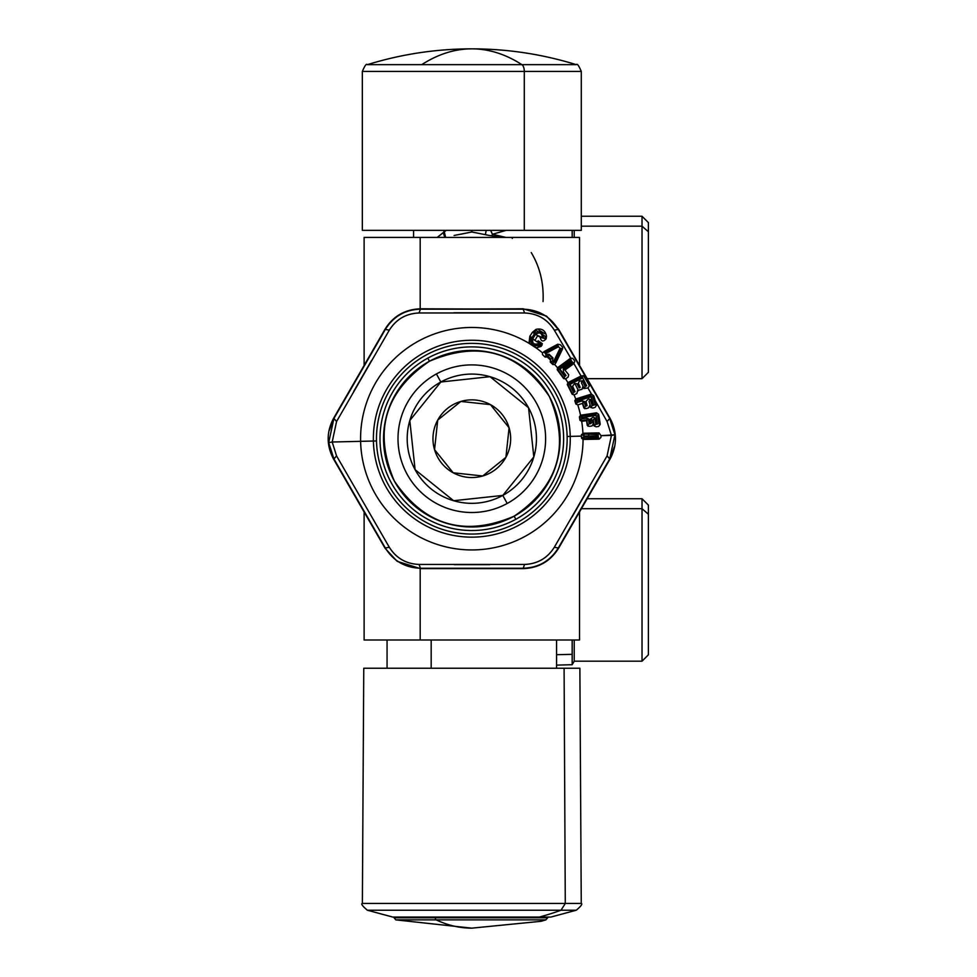 <?xml version="1.0" encoding="UTF-8"?>
<svg xmlns="http://www.w3.org/2000/svg" width="977" height="977" viewBox="0 0 977 977"><rect width="100%" height="100%" fill="white"/><g stroke="black" fill="none" stroke-linecap="round" stroke-linejoin="round"><path stroke-width="1.47" d="M419.328 230.364L524.295 230.364L524.295 71.406L524.295 230.364L581.291 230.364L581.291 71.406L524.295 71.406L581.291 71.406C578.824 65.618 577.163 63.371 576.308 64.665C542.272 54.15 507.442 48.874 471.818 48.85A353.137 169.302 90 0 1 521.913 64.665L367.315 64.665L521.913 64.665A7.059 3.383 90 0 1 524.295 71.406L362.345 71.406L524.295 71.406A7.059 3.383 -90 0 0 521.913 64.665L576.308 64.665L521.913 64.665A353.137 169.302 -90 0 0 471.818 48.85A353.137 169.302 -90 0 0 421.722 64.665M524.295 230.364L362.345 230.364L362.345 71.406C364.812 65.618 366.473 63.371 367.315 64.665C401.364 54.15 436.194 48.874 471.818 48.85M392.742 917.061L539.341 917.061L392.742 917.061L367.352 910.222L561.03 910.222A353.137 301.575 90 0 1 539.341 917.061L550.881 917.061L539.341 917.061A353.137 301.575 -90 0 0 561.03 910.222L576.283 910.222L561.03 910.222L565.28 903.481L561.03 910.222L367.352 910.222C362.394 906.009 360.745 903.737 362.369 903.432L565.28 903.432L362.369 903.432L363.762 668.244L564.095 668.244L565.28 903.432L581.254 903.432L565.28 903.432L564.095 668.244L379.54 668.244M564.095 668.244L579.874 668.244L581.254 903.432C582.756 903.859 581.095 906.131 576.283 910.222L550.881 917.061M545.862 919.87C539.573 921.775 539.426 921.775 545.459 919.87C539.426 921.775 539.56 921.775 545.874 919.87L541.05 921.299L471.818 928.15A353.137 165.772 -90 0 1 436.133 919.87A353.137 165.772 90 0 0 471.818 928.15L395.795 919.87L394.122 917.794L435.351 917.794A2.113 0.989 90 0 0 436.133 919.87L395.795 919.87L436.133 919.87A2.113 0.989 -90 0 1 435.351 917.794L547.67 917.794L545.862 919.87L436.133 919.87L545.874 919.87L547.657 917.794L546.876 917.794M507.503 919.87L542.614 919.87M530.438 336.845L529.436 343.257L536.397 347.824L528.984 343.293A111.231 111.231 0 0 0 360.611 441.335L332.192 442.007L336.552 455.88L333.939 458.958L328.687 442.593L332.192 442.007L336.552 421.539L332.192 442.007L328.687 442.593L333.939 418.449L336.552 421.539L333.939 418.449L385.329 329.432L389.31 330.153C396.235 319.235 406.139 313.519 419.048 312.982C406.127 313.483 396.21 319.198 389.31 330.153L385.329 329.432C393.426 316.438 405.113 309.685 420.415 309.172L419.048 312.982L420.415 309.172L523.208 309.172L524.576 312.982L523.208 309.172C538.51 309.685 550.21 316.438 558.294 329.432L554.313 330.153C547.425 319.198 537.509 313.483 524.576 312.982C537.484 313.519 547.401 319.235 554.313 330.153L570.715 358.144L557.537 367.816A111.231 111.231 0 0 0 554.692 364.506L555.815 362.882L554.851 362.589L561.628 348.618L562.593 348.899L555.815 362.882L562.593 348.899L562.642 347.323L560.383 344.734L557.72 344.234L558.038 345.174L544.36 352.538L544.03 351.586L557.72 344.234L542.455 352.782A111.231 111.231 0 0 0 536.544 348.239L528.984 343.293L529.839 336.247L531.061 336.955C529.888 344.38 532.966 347.079 540.293 345.028L540.586 345.956L536.41 347.824M489.367 312.762L453.939 312.762M371.516 360.537L353.808 391.215M385.329 547.987L333.939 458.958L336.552 455.88L389.31 547.267L385.329 547.987L389.31 547.267C396.21 558.209 406.127 563.937 419.048 564.437L420.415 568.248C405.113 567.735 393.426 560.981 385.329 547.987C393.426 560.981 405.113 567.735 420.415 568.248L419.048 564.437C406.139 563.9 396.235 558.185 389.31 547.267L336.552 455.88L332.192 442.007L373.397 441.03A98.445 98.445 0 0 0 474.138 537.13A98.445 98.445 0 0 0 570.238 436.389L581.437 436.121L581.474 438.075L583.049 439.455A111.231 111.231 0 0 1 472.746 549.941A111.231 111.231 0 0 1 360.611 441.335A111.231 111.231 0 0 0 472.746 549.941A111.231 111.231 0 0 0 583.049 439.455L599.157 439.137L600.928 437.452L601.026 435.657L614.948 434.814L609.697 458.958L558.294 547.987C550.21 560.981 538.51 567.735 523.208 568.248L420.415 568.248L523.208 568.248L524.576 564.437L523.208 568.248C538.51 567.735 550.21 560.981 558.294 547.987L554.313 547.267L558.294 547.987L609.697 458.958L607.083 455.88L610.014 459.153L558.624 548.17C550.442 561.262 538.645 568.077 523.208 568.614L420.415 568.614L397.114 561.311L385.011 548.17L333.939 458.958L385.329 547.987M454.256 564.657L489.697 564.657M524.576 564.437L524.576 564.437C537.509 563.937 547.413 558.209 554.313 547.267L554.313 547.267C547.401 558.185 537.484 563.9 524.576 564.437L419.048 564.437M572.107 516.882L589.827 486.204M607.083 455.88L611.443 435.412L607.083 421.539L609.697 418.449L614.948 434.814L611.443 435.412L607.083 455.88L554.313 547.267M584.002 436.06L598.266 435.718L598.29 436.67L584.014 436.975L584.002 436.06M582.292 418.779L582.097 417.521L596.08 415.396L597.411 424.091L596.263 424.274L595.335 418.119L593.149 417.13L590.34 419.133L590.767 423.627L589.62 423.798L588.911 419.096L586.737 418.107L582.292 418.779M590.328 420.025L591.867 419.792L592.306 422.736L590.767 422.968L590.328 420.025M577.981 402.219L577.602 401.01L591.097 396.784L593.723 405.174L592.624 405.528L590.767 399.593L588.459 398.934L585.992 401.352L587.092 405.724L585.992 406.066L584.564 401.535L582.268 400.875L577.981 402.219M577.602 401.01L577.505 399.898L591 395.673L591.097 396.784L577.602 401.01M574.024 392.18L570.067 384.327L582.707 377.965L586.664 385.817L585.626 386.342L582.829 380.786L579.276 381.115L578.408 383.302L580.204 387.429L579.166 387.954L577.028 383.705L574.659 383.436L572.607 386.22L575.05 391.667L574.024 392.18M570.067 384.327L569.799 383.253L582.426 376.89L582.707 377.965L570.067 384.327M566.037 375.522L565.109 376.194L559.931 369.086L571.362 360.757L572.107 361.783L563.24 368.244L563.448 371.944L566.037 375.522M559.931 369.086L559.479 368.073L570.922 359.744L571.362 360.757L559.931 369.086M563.24 368.244L572.107 361.783L572.913 362.491L564.047 368.952L563.24 368.244M561.323 348.618L554.863 362.003L553.568 361.637L560.053 348.252L561.323 348.618M558.05 345.479L558.465 346.737L545.374 353.772L544.946 352.502L558.05 345.479M534.395 333.853C539.793 330.165 542.882 331.618 543.652 338.225L542.467 337.786C541.893 332.754 539.548 331.667 535.457 334.537L532.905 338.433C531.903 343.342 533.821 345.052 538.681 343.574L539.536 344.502C533.186 346.408 530.609 344.16 531.842 337.749L534.395 333.853L533.613 333.059L536.312 330.458L536.007 329.359C541.844 328.101 545.349 330.397 546.522 336.247L545.386 336.406L545.19 338.579L540.684 337.431L543.652 338.225C542.943 331.594 539.866 330.141 534.395 333.853M536.397 347.824L541.16 346.359L542.369 343.721L538.327 340.851L536.837 341.706L534.871 340.411L537.594 335.795L540.11 337.077C541.099 341.632 543.127 342.182 546.18 338.714L546.522 336.247C545.349 330.397 541.844 328.101 536.007 329.359L532.392 332.351L529.839 336.247L529.143 342.048M536.458 334.916L541.722 337.321L536.458 334.916M538.754 329.994L544.702 333.67M545.386 336.406L536.312 330.458M554.313 330.153L558.294 329.432L609.697 418.449L607.083 421.539L611.443 435.412L601.026 435.657L599.035 432.896L583.403 433.226L581.4 434.704L581.437 436.121L570.238 436.389A98.445 98.445 0 0 0 469.497 340.289A98.445 98.445 0 0 0 373.397 441.03L360.611 441.335A111.231 111.231 0 0 1 528.984 343.293L536.544 348.239A111.231 111.231 0 0 1 542.455 352.782L542.491 354.59L545.093 357.069L547.279 356.984A111.231 111.231 0 0 1 550.295 359.866A111.231 111.231 0 0 0 547.279 356.984L550.576 359.267L550.295 362.052L552.872 364.555L554.692 364.506A111.231 111.231 0 0 1 557.537 367.816L557.232 369.758L563.644 378.563L565.585 378.868L568.162 377.061L568.675 374.68L564.047 368.952L573.621 362.76L564.767 369.221L573.267 363.041L573.878 363.566L565.378 369.758L573.878 363.578L581.071 375.998L567.918 382.679A111.231 111.231 0 0 0 565.585 378.868A111.231 111.231 0 0 1 567.918 382.679L567.295 384.547L569.664 384.523L573.621 392.388L572.632 394.061L567.722 384.327L572.192 394.281L567.295 384.547L572.192 394.281L574.061 394.891L576.894 393.523L577.59 390.458L582.048 389.298L582.829 386.526L583.843 388.541L587.959 387.954L591.476 394.097L575.734 399.031A111.231 111.231 0 0 0 574.061 394.891A111.231 111.231 0 0 1 575.734 399.031L574.818 400.765L575.844 403.99L577.773 404.869L582.451 403.416L583.867 407.946L586.249 408.594L588.606 407.861L589.827 405.247L590.499 407.397L592.892 408.056L595.237 407.311L596.483 405.223L593.772 395.893L591.476 394.097L587.959 387.954L589.241 386.11L588.85 384.669L583.513 375.656L581.071 375.998L581.278 376.804L568.724 383.143L568.504 382.325L581.071 375.998L573.878 363.578L574.781 361.417L574.293 360.257L572.693 358.376L570.727 358.156M548.097 356.434L548.732 354.541L552.664 358.315L550.808 359.023L548.097 356.434M553.202 364.201L550.637 361.698L552.31 361.05L553.263 361.978L553.202 364.201M546.448 356.703L545.435 356.715L546.009 355.005L546.912 355.31L546.448 356.703M570.922 359.744L558.404 368.134L570.922 359.744M557.623 369.465L559.565 369.343L564.755 376.475L564.034 378.282L557.623 369.465M336.552 421.539L389.31 330.153M419.048 312.982L524.576 312.982M558.404 368.134L558.062 367.364L570.544 358.266L570.886 359.035L558.404 368.134M584.136 388.382L581.388 382.776L582.426 380.993L585.223 386.562L584.136 388.382M584.185 407.836L582.768 403.33L584.136 401.657L585.553 406.212L584.185 407.836M577.163 401.132L577.541 402.353L576.32 403.843L575.282 400.631L577.163 401.132M591 395.673L576.467 399.617L591 395.673M590.829 407.287L589.021 401.327L590.34 399.727L592.184 405.675L590.829 407.287M594.065 400.961L592.55 396.32L593.784 395.893L595.188 400.607L594.065 400.961L595.237 404.71L593.723 405.174L591.097 396.784L592.55 396.332L592.783 397.041M570.715 358.144L567.649 352.88M576.381 398.775L591.122 394.158L591.195 395.001L576.467 399.617L576.381 398.775M587.58 425.276L586.859 420.598L588.459 419.17L589.168 423.871L587.58 425.276M581.657 417.582L581.84 418.84L580.399 420.134L579.874 416.8L581.657 417.582L579.874 416.8L581.193 415.97L582.17 416.41L581.657 417.582M596.153 414.297L581.193 415.97L596.153 414.297M594.211 425.74L593.344 419.573L594.883 418.193L595.811 424.348L594.211 425.74M581.193 415.97L580.558 415.286A111.231 111.231 0 0 0 577.773 404.869A111.231 111.231 0 0 1 580.558 415.286L579.398 416.861L579.911 420.208L581.694 421.368L581.803 420.562L586.237 419.89L586.53 420.647L582.097 421.319L586.53 420.647L587.238 425.337L589.485 426.338L591.94 425.972L593.54 423.578L593.882 425.801L596.141 426.815L598.571 426.436L600.122 424.555L600.134 423.688L598.962 423.859L597.643 415.164L598.816 414.981L600.134 423.688L598.547 414.15L596.507 412.819L596.458 413.65L581.193 415.97M581.242 415.127L596.507 412.819L581.242 415.14M583.342 438.661L598.547 437.72L598.962 438.331L582.951 438.722L581.974 438.062L583.562 436.988L584.283 438.026L583.342 438.661M598.474 434.338L583.245 434.032L598.864 433.703L598.474 434.338M583.538 435.705L581.901 434.704L583.245 434.032L584.209 434.631L583.538 435.705M582.915 433.263A111.231 111.231 0 0 0 581.694 421.368A111.231 111.231 0 0 1 582.915 433.263M595.188 400.607L607.083 421.539M545.374 353.772L558.465 346.737L560.053 348.252L553.568 361.637L552.616 360.721L552.97 357.985L549.05 354.224L546.326 354.688L545.374 353.772M422.211 520.13A95.343 95.343 0 0 0 567.136 436.463L570.238 436.389A98.445 98.445 0 0 1 474.138 537.13A98.445 98.445 0 0 1 373.397 441.03L376.499 440.957A95.343 95.343 0 0 0 422.211 520.13M521.425 357.289A95.343 95.343 0 0 0 376.499 440.957L373.397 441.03A98.445 98.445 0 0 1 469.497 340.289A98.445 98.445 0 0 1 570.238 436.389L567.136 436.463A95.343 95.343 0 0 0 521.425 357.289M330.971 452.632L333.609 459.153C326.367 445.524 326.367 431.895 333.609 418.266L329.396 430.234M328.614 441.799L328.687 442.593M385.011 329.237L333.609 418.266L385.011 329.237C393.181 316.145 404.991 309.33 420.415 308.805L420.415 309.172C405.113 309.685 393.426 316.438 385.329 329.432L333.609 418.266M523.208 308.805L420.415 309.172L523.208 308.805L546.509 316.096L558.294 329.432C550.21 316.438 538.51 309.685 523.208 309.172L420.415 308.805M612.677 424.836L610.014 418.266L558.294 329.432L610.014 418.266C617.269 431.895 617.269 445.524 610.014 459.153L614.228 447.185M615.009 435.632L614.948 434.814M558.624 548.17L610.014 459.153M610.014 418.266L558.624 329.237L546.509 316.096M333.609 459.153L385.011 548.17L397.114 561.311M420.415 568.614L523.208 568.614M440.835 381.995L436.426 373.935A73.8 73.8 0 0 1 536.581 403.33A73.8 73.8 0 0 1 507.197 503.473L502.801 495.424A64.629 64.629 0 0 0 528.533 407.727A64.629 64.629 0 0 0 440.835 381.995A64.629 64.629 0 0 0 415.103 469.693A64.629 64.629 0 0 0 502.801 495.424L507.197 503.473A73.8 73.8 0 0 1 407.043 474.089A73.8 73.8 0 0 1 436.426 373.935L440.835 381.995L490.014 376.695L528.533 407.727L533.821 456.906L502.801 495.424L453.621 500.712L415.103 469.693L409.803 420.513L440.835 381.995M429.489 361.234L427.792 358.132A91.814 91.814 0 0 1 552.396 394.696A91.814 91.814 0 0 1 515.832 519.288L514.146 516.186A88.284 88.284 0 0 0 549.294 396.381A88.284 88.284 0 0 0 429.489 361.234A88.284 88.284 0 0 0 394.342 481.038A88.284 88.284 0 0 0 514.146 516.186L515.832 519.288A91.814 91.814 0 0 1 391.24 482.723A91.814 91.814 0 0 1 427.792 358.132L429.489 361.234C479.06 340.118 518.995 351.83 549.294 396.381C570.409 445.952 558.685 485.887 514.146 516.186C464.576 537.301 424.641 525.589 394.342 481.038C373.226 431.468 384.938 391.533 429.489 361.234M436.426 373.935A73.8 73.8 0 0 0 407.043 474.089A73.8 73.8 0 0 0 507.197 503.473A73.8 73.8 0 0 0 536.581 403.33A73.8 73.8 0 0 0 436.426 373.935M453.194 472.795A38.848 38.848 0 0 0 505.903 457.334A38.848 38.848 0 0 0 490.442 404.625A38.848 38.848 0 0 0 437.72 420.086A38.848 38.848 0 0 0 453.194 472.795L434.545 449.64L437.72 420.086L460.875 401.437L490.442 404.625L509.09 427.767L505.903 457.334L482.748 475.982L453.194 472.795M556.572 665.117L572.18 664.714L572.18 639.996L572.18 654.334L556.572 654.7L572.18 654.334L572.18 664.714L574.22 661.185L574.22 639.996L574.22 661.185L642.023 661.185L642.023 508.687L648.386 514.256L648.386 654.822L642.023 661.185L642.023 498.746L642.023 508.687L581.449 508.687L642.023 508.687L648.386 514.256L648.386 505.097L642.023 498.746L587.189 498.746M648.386 645.663L648.386 514.256M581.291 216.235L642.023 216.235L648.386 222.597L648.386 231.757L642.023 226.175L642.023 216.235L642.023 226.175L648.386 231.757L648.386 372.322L642.023 378.673L642.023 226.175L642.023 378.673L587.189 378.673M648.386 363.151L648.386 231.757M431.187 639.996L431.187 668.244L431.187 639.996M543.053 301.563C543.908 283.44 539.963 267.112 531.232 252.554M454.097 235.481L471.806 231.976L489.257 235.445L471.818 231.976L471.818 230.364L471.818 231.976L460.814 234.224M437.244 237.423L443.216 232.611L444.645 236.898L443.216 232.611L443.9 232.135L445.5 236.752L443.9 230.364L443.9 232.135L437.244 237.423M506.184 230.364L492.457 234.26L490.662 230.364A14.13 3.993 -104 0 0 492.457 234.26L506.184 230.364M446.245 230.364L443.9 232.135L446.245 230.364M572.18 230.364L572.18 237.423L572.18 230.364M492.457 234.26L506.001 237.423L492.457 234.26L491.822 235.775M486.204 230.364L485.484 233.991M516.345 237.423L512.778 237.411L512.241 238.412M579.52 512.021L579.52 639.996L420.183 639.996L420.183 568.614L420.183 639.996L364.116 639.996L364.116 512.021M364.116 365.398L364.116 237.423L420.183 237.423L420.183 308.805L420.183 237.423L579.52 237.423L579.52 365.398M421.16 639.996L523.452 639.996M489.257 235.445L501.97 237.423M523.452 237.423L421.16 237.423M574.22 230.364L574.22 237.423L574.22 230.364M581.291 226.175L642.023 226.175L581.291 226.175M588.704 439.369A116.886 116.886 0 0 0 588.704 438.551M588.704 437.94A116.886 116.886 0 0 0 588.691 436.878M588.667 435.95A116.886 116.886 0 0 0 588.63 434.545M588.606 433.922A116.886 116.886 0 0 0 588.569 433.104M588.032 426.265A116.886 116.886 0 0 0 587.898 424.995M587.238 420.269A116.886 116.886 0 0 0 586.872 418.083M586.64 416.825A116.886 116.886 0 0 0 586.432 415.762M584.796 408.74A116.886 116.886 0 0 0 584.466 407.507M583.098 402.939A116.886 116.886 0 0 0 582.402 400.839M578.421 390.763A116.886 116.886 0 0 0 574.781 383.375M542.015 345.26A116.886 116.886 0 0 0 536.935 341.645M534.871 340.289A116.886 116.886 0 0 0 532.636 338.885M531.537 338.225A116.886 116.886 0 0 0 530.67 337.724M387.063 639.996L387.063 668.244M556.572 639.996L556.572 668.244M413.589 237.423L413.589 230.364"/></g></svg>
